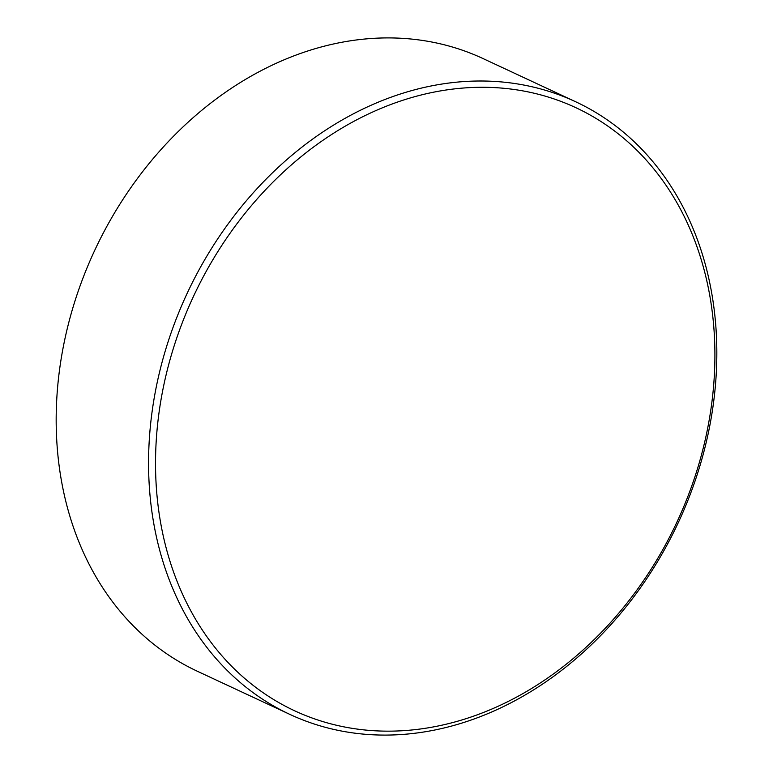 <?xml version="1.0" encoding="UTF-8"?>
<svg xmlns="http://www.w3.org/2000/svg" width="773" height="773" viewBox="0 0 773 773"><rect width="100%" height="100%" fill="white"/><g stroke="black" fill="none" stroke-linecap="round" stroke-linejoin="round"><path stroke-width="1.16" d="M575.576 101.717L483.173 58.622A338.014 271.014 115 0 0 419.517 40.012A338.014 271.014 115 0 0 79.117 288.59A338.014 271.014 115 0 0 197.424 671.283L289.827 714.378A338.014 271.014 -65 0 1 171.509 331.675A338.014 271.014 -65 0 1 511.91 83.107A338.014 271.014 -65 0 1 575.576 101.717A338.014 271.014 -65 0 1 693.883 484.41A338.014 271.014 -65 0 1 353.483 732.988A338.014 271.014 -65 0 1 289.827 714.378M357.242 729.084A332.728 266.772 115 0 0 703.826 445.683A332.728 266.772 115 0 0 513.195 89.359A332.728 266.772 115 0 0 166.61 372.76A332.728 266.772 115 0 0 357.242 729.084"/></g></svg>
